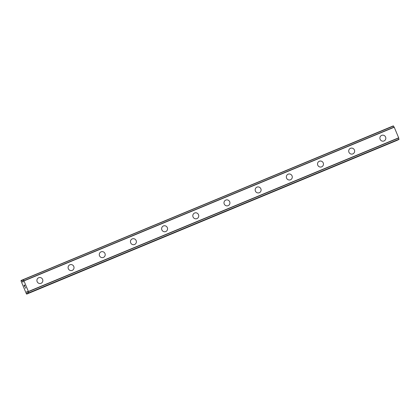 <?xml version="1.0" encoding="UTF-8"?>
<svg xmlns="http://www.w3.org/2000/svg" width="420" height="420" viewBox="0 0 420 420"><rect width="100%" height="100%" fill="white"/><g stroke="black" fill="none" stroke-linecap="round" stroke-linejoin="round"><path stroke-width="0.63" d="M38.703 277.725A3.029 2.956 -115.7 0 1 42.572 279.316A3.029 2.956 -115.7 0 1 41.045 283.316A3.029 2.956 -115.7 0 1 37.18 281.731A3.029 2.956 -115.7 0 1 38.703 277.725M38.561 277.793A3.029 2.956 -115.7 0 1 42.572 279.316A3.029 2.956 -115.7 0 1 41.191 283.253M69.741 264.852A3.029 2.956 -115.7 0 1 73.752 266.369A3.029 2.956 -115.7 0 1 72.224 270.375A3.029 2.956 -115.7 0 1 68.36 268.784A3.029 2.956 -115.7 0 1 69.888 264.784A3.029 2.956 -115.7 0 1 73.752 266.369A3.029 2.956 -115.7 0 1 72.371 270.307M100.921 251.906A3.029 2.956 -115.7 0 1 104.932 253.428A3.029 2.956 -115.7 0 1 103.404 257.434A3.029 2.956 -115.7 0 1 99.54 255.843A3.029 2.956 -115.7 0 1 101.062 251.843A3.029 2.956 -115.7 0 1 104.932 253.428A3.029 2.956 -115.7 0 1 103.551 257.365M132.101 238.964A3.029 2.956 -115.7 0 1 136.112 240.487A3.029 2.956 -115.7 0 1 134.584 244.493A3.029 2.956 -115.7 0 1 130.72 242.902A3.029 2.956 -115.7 0 1 132.242 238.901A3.029 2.956 -115.7 0 1 136.112 240.487A3.029 2.956 -115.7 0 1 134.731 244.424M163.28 226.023A3.029 2.956 -115.7 0 1 167.291 227.546A3.029 2.956 -115.7 0 1 165.764 231.551A3.029 2.956 -115.7 0 1 161.9 229.96A3.029 2.956 -115.7 0 1 163.422 225.96A3.029 2.956 -115.7 0 1 167.291 227.546A3.029 2.956 -115.7 0 1 165.91 231.483M194.602 213.019A3.029 2.956 -115.7 0 1 198.471 214.604A3.029 2.956 -115.7 0 1 196.943 218.61A3.029 2.956 -115.7 0 1 193.079 217.019A3.029 2.956 -115.7 0 1 194.602 213.019M194.46 213.082A3.029 2.956 -115.7 0 1 198.471 214.604A3.029 2.956 -115.7 0 1 197.09 218.542M225.64 200.141A3.029 2.956 -115.7 0 1 229.651 201.663A3.029 2.956 -115.7 0 1 228.123 205.664A3.029 2.956 -115.7 0 1 224.259 204.078A3.029 2.956 -115.7 0 1 225.782 200.078A3.029 2.956 -115.7 0 1 229.651 201.663A3.029 2.956 -115.7 0 1 228.27 205.601M256.82 187.199A3.029 2.956 -115.7 0 1 260.831 188.722A3.029 2.956 -115.7 0 1 259.303 192.722A3.029 2.956 -115.7 0 1 255.439 191.137A3.029 2.956 -115.7 0 1 256.961 187.136A3.029 2.956 -115.7 0 1 260.831 188.722A3.029 2.956 -115.7 0 1 259.45 192.659M287.999 174.258A3.029 2.956 -115.7 0 1 292.01 175.781A3.029 2.956 -115.7 0 1 290.483 179.781A3.029 2.956 -115.7 0 1 286.619 178.196A3.029 2.956 -115.7 0 1 288.141 174.19A3.029 2.956 -115.7 0 1 292.01 175.781A3.029 2.956 -115.7 0 1 290.63 179.718M319.179 161.317A3.029 2.956 -115.7 0 1 323.19 162.839A3.029 2.956 -115.7 0 1 321.662 166.84A3.029 2.956 -115.7 0 1 317.798 165.254A3.029 2.956 -115.7 0 1 319.321 161.249A3.029 2.956 -115.7 0 1 323.19 162.839A3.029 2.956 -115.7 0 1 321.809 166.777M350.501 148.307A3.029 2.956 -115.7 0 1 354.37 149.898A3.029 2.956 -115.7 0 1 352.842 153.899A3.029 2.956 -115.7 0 1 348.978 152.313A3.029 2.956 -115.7 0 1 350.501 148.307M350.359 148.376A3.029 2.956 -115.7 0 1 354.37 149.898A3.029 2.956 -115.7 0 1 352.989 153.835M381.538 135.434A3.029 2.956 -115.7 0 1 385.55 136.957A3.029 2.956 -115.7 0 1 384.022 140.957A3.029 2.956 -115.7 0 1 380.158 139.372A3.029 2.956 -115.7 0 1 381.68 135.366A3.029 2.956 -115.7 0 1 385.55 136.957A3.029 2.956 -115.7 0 1 384.169 140.894M398.816 139.54L28.555 293.218L398.958 139.214A1.428 0.32 -112.5 0 1 398.738 137.996L394.159 127.05A1.428 0.32 -112.5 0 1 393.456 126.063L23.195 279.746A1.428 0.32 -112.5 0 0 23.898 280.733L28.476 291.68A1.428 0.32 -112.5 0 0 28.697 292.897L28.418 293.034A1.428 0.32 -112.5 0 0 27.715 292.047L27.19 291.433L26.807 291.617L27.127 293.911L26.681 294.126L26.297 293.591L21.121 281.211L21 280.55L21.451 280.329L22.827 282.114L23.215 281.93L23.132 281.101A1.428 0.32 -112.5 0 0 22.911 279.877L393.314 125.874M26.681 294.126L397.409 140.123M24.544 285.138L25.027 286.304L24.544 285.138L24.575 285.883M24.308 285.254L24.565 286.529L24.014 285.212L24.507 284.975L25.027 286.304M24.507 284.975L24.019 285.212L24.565 286.524M25.4 287.375L25.736 287.905L25.237 288.146L25.499 287.627L25.242 288.141M28.492 293.165L27.143 293.732M393.388 125.937L23.126 279.62L393.377 125.927M394.159 127.05L23.898 280.733M394.228 127.139L23.971 280.822M394.28 127.208L24.019 280.891M398.706 137.791L28.45 291.475M398.722 137.881L28.466 291.564M398.738 137.996L28.476 291.68M22.874 279.741L21.451 280.329L22.874 279.741M22.916 279.883L21.583 280.439M23.236 281.783L22.696 282.009M393.456 126.063L23.195 279.746M398.958 139.214L28.697 292.897M28.739 293.05L399 139.367L28.739 293.034M398.995 139.451L28.733 293.134M27.232 291.438L26.807 291.617M27.342 291.564L26.791 291.795M397.388 140.228L27.127 293.911"/></g></svg>
